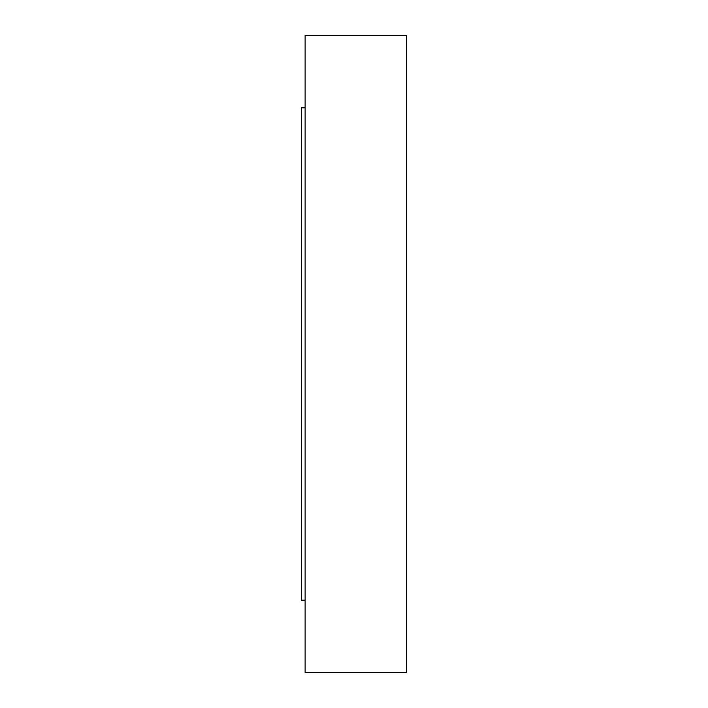 <?xml version="1.0" encoding="UTF-8"?>
<svg xmlns="http://www.w3.org/2000/svg" width="708" height="708" viewBox="0 0 708 708"><rect width="100%" height="100%" fill="white"/><g stroke="black" fill="none" stroke-linecap="round" stroke-linejoin="round"><path stroke-width="1.06" d="M305.121 672.6L305.121 35.4L406.498 35.4L406.498 672.6L305.121 672.6M305.121 600.189L301.502 600.189L301.502 107.811L305.121 107.811"/></g></svg>
